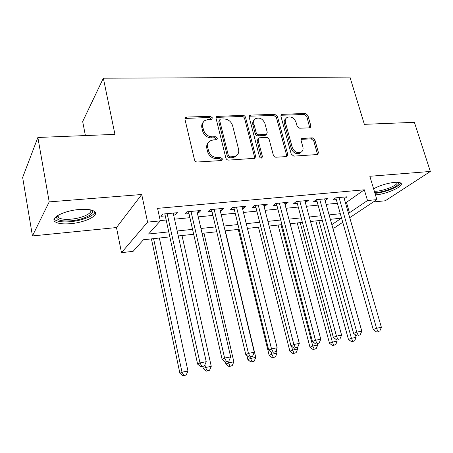 <?xml version="1.0" encoding="UTF-8"?>
<svg xmlns="http://www.w3.org/2000/svg" width="453" height="453" viewBox="0 0 453 453"><rect width="100%" height="100%" fill="white"/><g stroke="black" fill="none" stroke-linecap="round" stroke-linejoin="round"><path stroke-width="0.68" d="M212.332 117.803L210.424 116.33L186.721 117.055L185.611 117.423L184.971 119.343L194.501 159.869C194.966 161.245 195.911 161.964 197.332 162.015L221.279 160.555L221.925 160.351L222.44 158.89L220.503 157.412L217.451 157.593C213.018 157.406 210.05 155.141 208.556 150.798L207.746 147.429C207.18 144.637 207.921 142.48 209.966 140.962L213.142 139.943L216.868 139.586L217.349 138.182L215.424 136.704L212.383 136.84C207.972 136.602 205.028 134.343 203.55 130.062L202.751 126.749C202.208 124.094 202.893 122.027 204.807 120.549L208.148 119.479L211.891 119.15L212.332 117.803M211.489 119.332L209.541 117.457L184.954 118.454M221.54 160.515L221.506 159.915L219.575 158.442L216.528 158.624L217.451 157.593M216.477 139.756L216.438 139.258L214.518 137.786L211.483 137.922L212.383 136.84M375.441 194.892L376.058 194.841C387.06 194.026 404.399 186.081 400.967 183.244C400.061 182.389 397.915 182.095 394.535 182.361C387.083 183.233 380.101 185.368 373.6 188.776M79.281 209.496C64.275 210.588 49.785 217.989 54.955 221.647C57.707 223.64 62.984 224.309 70.776 223.652C85.277 222.468 99.547 215.401 94.62 211.574C92.101 209.631 86.987 208.935 79.281 209.496M309.467 127.825L310.214 127.61L310.809 125.696L307.887 115.396L305.39 113.426L281.494 114.383L280.905 116.262L291.245 154.116L293.833 156.132L317.763 154.513L318.419 152.502L314.818 139.807L312.298 137.831L301.726 138.527L301.098 140.492L302.864 146.834C303.431 149.247 302.842 151.036 301.098 152.208C297.202 153.499 294.252 151.902 292.259 147.418L285.441 122.548C284.914 120.3 285.441 118.612 287.026 117.474C290.939 116.081 293.929 117.644 295.996 122.163L297.134 126.24L299.665 128.227L309.467 127.825M345.345 202.463L346.46 202.355L364.314 189.807L367.508 200.549L376.868 199.631L349.727 217.661M37.865 137.474L49.201 201.885L32.44 235.928L22.65 177.463L37.865 137.474L114.937 134.371L103.352 78.205L349.948 77.106L364.354 124.337L414.393 122.327L430.35 171.455L369.841 176.285L376.868 199.631M32.44 235.928L116.478 227.553L141.727 194.501L49.201 201.885M141.727 194.501L147.576 222.123L160.3 220.877L148.578 234.008L168.663 231.885M364.314 189.807L157.587 208.357L160.3 220.877M245.554 117.395C245.09 116.115 244.212 115.424 242.904 115.339L216.676 116.432L216.047 118.341L225.86 158.001C226.33 159.354 227.247 160.056 228.612 160.107L254.903 158.301L255.617 156.234L245.554 117.395L244.592 118.493C244.133 117.214 243.25 116.529 241.947 116.444L216.03 117.406M250.736 115.096L274.841 114.36L277.412 116.376L287.723 154.326L287.038 156.364L286.279 156.591L275.979 157.219C274.699 157.163 273.822 156.483 273.346 155.181L269.173 139.49C268.703 138.199 267.825 137.519 266.545 137.452L259.614 137.774L258.759 138.035L258.097 140.022L262.406 156.495L261.913 157.938C260.82 158.318 260.011 157.899 259.473 156.67L249.207 117.282L249.818 115.379L250.736 115.096L249.767 116.195L273.822 115.441L274.841 114.36M373.346 201.97L385.282 200.781L430.35 171.455M173.646 215.096L175.328 214.932L177.395 212.695L162.916 214.054L160.94 216.302L165.164 215.9M197.315 212.842L198.72 212.706L200.922 210.492L186.896 211.806L184.773 214.037L188.867 213.646M220.254 210.656L221.398 210.549L223.725 208.352L210.13 209.626L207.876 211.834L211.845 211.46M242.497 208.544L243.397 208.459L245.843 206.279L232.655 207.514L230.277 209.705L234.127 209.337M264.071 206.489L264.745 206.426L267.298 204.263L254.501 205.464L252.015 207.638L255.747 207.281M285.016 204.496L288.125 202.31L275.701 203.476L273.108 205.628L276.738 205.288M305.35 202.565L308.351 200.413L296.285 201.545L293.589 203.68L297.117 203.346M325.107 200.685L328 198.573L316.279 199.671L313.487 201.789L316.913 201.46M160.237 220.588L166.064 220.016M174.558 219.184L189.79 217.695M198.244 216.868L212.791 215.441M221.206 214.62L235.09 213.255M243.465 212.44L256.732 211.138M265.062 210.322L277.729 209.082M286.019 208.272L298.125 207.089M306.37 206.279L317.938 205.147M326.132 204.343L337.191 203.261M344.28 198.788L347.094 196.783L335.701 197.848L332.825 199.949L336.154 199.631M103.352 78.205L82.672 121.54L85.402 135.56M342.644 222.366L334.144 228.018L332.83 228.17M169.762 236.885L143.454 239.756L133.125 251.33L121.495 252.678L147.576 222.123M116.478 227.553L121.495 252.678M348.346 212.859L349.461 212.74L367.508 200.549M177.18 230.985L192.457 229.365M200.928 228.465L215.515 226.925M223.946 226.03L237.87 224.558M246.262 223.669L259.558 222.259M267.904 221.375L280.605 220.033M288.906 219.15L301.035 217.87M309.297 216.993L320.888 215.764M329.099 214.898L340.175 213.725M341.432 218.125L330.35 219.337M322.128 220.237L310.531 221.5M302.264 222.406L290.124 223.731M281.811 224.643L269.099 226.03M260.747 226.942L247.44 228.397M239.037 229.314L225.101 230.837M216.659 231.76L202.061 233.352M193.578 234.28L178.284 235.951M331.839 224.643L341.443 218.159M346.46 202.355L349.461 212.74M175.328 214.932L174.886 212.933M198.72 212.706L198.267 210.741M221.398 210.549L220.934 208.612M243.397 208.459L242.921 206.551M264.745 206.426L264.263 204.552M285.469 204.456L284.977 202.61M305.599 202.542L305.101 200.719M325.158 200.679L324.654 198.884M203.306 122.197C201.862 123.686 201.387 125.572 201.879 127.859L202.751 126.749M211.483 137.922C207.083 137.689 204.144 135.436 202.672 131.166L201.879 127.859M208.431 142.542C206.862 144.082 206.33 146.07 206.845 148.493L207.746 147.429M216.528 158.624C212.106 158.442 209.144 156.183 207.655 151.851L206.845 148.493M254.58 158.454L254.609 157.242L244.592 118.493M220.832 119.06L220.13 119.286L219.688 120.628L228.323 155.368L230.243 156.84L233.408 156.653L236.268 155.758C238.403 154.246 239.167 152.055 238.555 149.184L232.593 125.628C231.126 121.461 228.25 119.235 223.969 118.958L220.832 119.06M219.745 119.762L218.782 121.738L219.688 120.628M236.772 155.396L235.305 156.783L232.451 157.672L229.297 157.859L227.378 156.398L218.782 121.738M286.63 156.534L286.653 155.317L276.387 117.452L273.822 115.441M258.25 138.567L257.1 141.064L261.392 157.497L262.406 156.495M261.426 158.103L261.392 157.497M264.892 123.409C262.763 118.72 259.631 117.151 255.503 118.692C253.906 119.869 253.357 121.574 253.856 123.811L256.188 132.723C256.653 134.014 257.536 134.7 258.827 134.773L266.602 134.207L267.242 132.248L264.892 123.409M254.303 119.932C252.87 121.127 252.395 122.78 252.876 124.892L253.856 123.811M266.075 134.751L264.745 135.515L257.831 135.826C256.54 135.753 255.662 135.073 255.198 133.782L252.876 124.892M249.767 116.195L249.184 116.308M285.9 118.601C284.382 119.745 283.878 121.41 284.393 123.607L285.441 122.548M301.137 152.185L300.005 153.193C296.115 154.484 293.176 152.893 291.188 148.42L284.393 123.607M317.287 154.688L317.293 153.476L313.703 140.809L311.194 138.839L301.092 139.36M309.744 127.791L306.806 116.455L304.314 114.484L280.877 115.272M151.421 238.884L179.898 373.278L182.004 372.19L187.944 371.001L159.354 238.018M153.59 238.652L182.004 372.19L183.856 375.469L183.012 375.894L186.234 374.988L183.856 375.469M187.944 371.001L186.234 374.988M183.012 375.894L179.898 373.278M164.835 213.873L197.621 364.133L199.994 362.91L167.168 213.657M201.925 366.409L200.968 366.89L204.411 365.916L201.925 366.409L199.994 362.91L206.228 361.687L173.199 213.091M197.621 364.133L200.968 366.89M204.411 365.916L206.228 361.687M91.223 210.028C96.54 213.25 84.003 219.779 70.974 220.815C62.084 221.449 57.259 220.339 56.495 217.485L57.067 215.939M57.69 215.543L58.38 217.497C60.566 219.116 64.779 219.671 71.013 219.167C82.061 218.284 93.188 213.057 90.509 209.864M54.167 219.02L54.734 219.648C57.474 221.647 62.712 222.327 70.453 221.687C82.05 220.696 94.32 215.866 94.971 211.925M398.238 182.327L398.566 183.556C397.802 186.936 382.321 192.763 374.75 192.587M374.331 191.2C380.882 191.817 396.528 186.149 397.23 182.842L397.281 182.27M374.965 193.318C384.15 192.825 399.733 186.642 400.633 183.023M202.802 366.528L203.255 368.595L205.498 367.491L211.257 366.341L181.998 235.543M204.898 364.79L205.498 367.491L207.27 370.73L206.37 371.16L209.575 370.265L207.27 370.73M211.257 366.341L209.575 370.265M206.37 371.16L203.255 368.595M225.435 362.009L225.905 364.053L228.267 362.938L233.85 361.817L203.98 233.142M227.938 361.5L229.965 366.132L229.014 366.573L232.196 365.684L229.965 366.132M233.85 361.817L232.196 365.684M229.014 366.573L225.905 364.053M246.891 355.526L247.87 359.648L250.35 358.516L255.764 357.434L225.328 230.809M250.016 357.128L251.976 361.675L250.979 362.123L254.144 361.239L251.976 361.675M255.764 357.434L254.144 361.239M250.979 362.123L247.87 359.648M238.267 229.399L269.184 355.373L271.772 354.235L277.026 353.181L276.228 349.948M271.245 352.106L271.772 354.235L273.335 357.355L272.293 357.802L275.435 356.93L273.335 357.355M277.026 353.181L275.435 356.93M272.293 357.802L269.184 355.373M188.539 211.653L222.106 359.314L224.62 358.074L191.013 211.421M226.46 361.534L228.873 361.052L226.46 361.534L224.62 358.074L230.651 356.89L196.857 210.871M222.106 359.314L225.447 362.021M228.873 361.052L230.651 356.89M211.511 209.496L245.792 354.654L248.442 353.402L214.122 209.252M250.203 356.811L252.536 356.347L250.203 356.811L248.442 353.402L254.28 352.253L219.784 208.72M245.792 354.654L249.133 357.304M252.536 356.347L254.28 352.253M233.788 207.406L268.725 350.141L271.506 348.872L236.528 207.151M273.182 352.241L275.441 351.794L273.182 352.241L271.506 348.872L277.157 347.768L242.021 206.636M268.725 350.141L272.066 352.74M275.441 351.794L277.157 347.768M255.407 205.379L290.939 345.769L293.838 344.49L258.261 205.113M295.441 347.813L297.627 347.377L295.441 347.813L293.838 344.49L299.308 343.419L263.589 204.614M290.939 345.769L294.274 348.317M297.627 347.377L299.308 343.419M258.465 227.191L289.875 351.228L292.564 350.073L297.666 349.053L297.281 347.53M291.602 346.273L292.564 350.073L294.059 353.153L292.978 353.612L296.098 352.74L294.059 353.153M297.666 349.053L296.098 352.74M292.978 353.612L289.875 351.228M276.392 203.414L312.468 341.534L315.475 340.243L279.348 203.137M317.009 343.527L319.127 343.102L317.009 343.527L315.475 340.243L320.781 339.206L284.524 202.65M312.468 341.534L315.798 344.031M319.127 343.102L320.781 339.206M278.108 225.045L309.971 347.196L312.757 346.03L317.712 345.039L317.366 343.719M280.979 224.733L312.757 346.03L314.189 349.082L313.068 349.535L316.171 348.68L314.189 349.082M317.712 345.039L316.171 348.68M313.068 349.535L309.971 347.196M296.766 201.5L333.346 337.428L336.454 336.126L299.829 201.217M337.915 339.365L339.971 338.957L337.915 339.365L336.454 336.126L341.596 335.118L304.852 200.741M333.346 337.428L336.67 339.88M339.971 338.957L341.596 335.118M297.219 222.955L329.495 343.283L332.372 342.106L337.185 341.143L336.834 339.846M300.18 222.633L332.372 342.106L333.748 345.118L332.593 345.582L335.673 344.727L333.748 345.118M337.185 341.143L335.673 344.727M332.593 345.582L329.495 343.283M316.562 199.643L353.595 333.442L356.8 332.134L319.716 199.348M358.198 335.333L360.192 334.937L358.198 335.333L356.8 332.134L361.788 331.154L324.603 198.89M353.595 333.442L356.913 335.849M360.192 334.937L361.788 331.154M315.815 220.922L348.476 339.478L351.432 338.295L356.115 337.355L355.39 334.744M318.867 220.594L351.432 338.295L352.751 341.268L351.562 341.738L354.625 340.894L352.751 341.268M356.115 337.355L354.625 340.894M351.562 341.738L348.476 339.478M335.803 197.842L373.249 329.574L376.539 328.261L339.042 197.536M377.876 331.42L379.812 331.035L377.876 331.42L376.539 328.261L381.381 327.309L343.793 197.089M373.249 329.574L376.556 331.941M379.812 331.035L381.381 327.309M209.541 117.457L210.424 116.33M219.575 158.442L220.503 157.412M214.518 137.786L215.424 136.704M202.672 131.166L203.55 130.062M207.655 151.851L208.556 150.798M185.889 118.199L186.721 117.055M254.609 157.242L255.617 156.234M216.789 117.231L217.689 116.11M241.947 116.444L242.904 115.339M227.378 156.398L228.323 155.368M229.297 157.859L230.243 156.84M232.451 157.672L233.408 156.653M276.387 117.452L277.412 116.376M286.653 155.317L287.723 154.326M257.1 141.064L258.097 140.022M255.198 133.782L256.188 132.723M257.831 135.826L258.827 134.773M264.745 135.515L265.752 134.462M291.188 148.42L292.259 147.418M301.392 139.32L302.479 138.307M311.194 138.839L312.298 137.831M313.703 140.809L314.818 139.807M317.293 153.476L318.419 152.502M281.296 115.209L282.332 114.128M304.314 114.484L305.39 113.426M306.806 116.455L307.887 115.396M309.716 126.732L310.809 125.696M185.005 118.25L185.611 117.423M216.121 117.123L216.676 116.432M235.305 156.783L236.268 155.758M265.588 135.254L266.602 134.207M249.314 115.951L249.818 115.379M300.005 153.193L301.098 152.208M301.302 138.929L301.726 138.527M281.047 114.847L281.494 114.383M57.622 216.047L56.495 217.485M57.995 215.356L58.38 217.497"/></g></svg>
